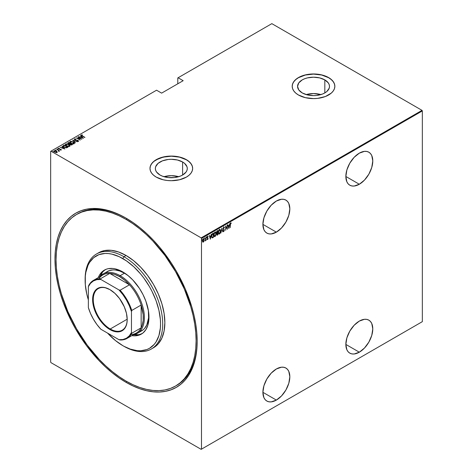 <?xml version="1.0" encoding="UTF-8"?>
<svg xmlns="http://www.w3.org/2000/svg" width="473" height="473" viewBox="0 0 473 473"><rect width="100%" height="100%" fill="white"/><g stroke="black" fill="none" stroke-linecap="round" stroke-linejoin="round"><path stroke-width="0.71" d="M176.127 385.702A99.034 57.18 -120 0 0 197.176 340.684A99.034 57.18 60 0 1 176.666 385.4L175.589 386.021A99.034 57.18 60 0 1 126.072 381.114A99.034 57.18 60 0 1 61.378 293.845A99.034 57.18 60 0 1 76.555 214.488A99.034 57.18 60 0 1 126.072 219.395A99.034 57.18 60 0 1 190.767 306.664A99.034 57.18 60 0 1 175.589 386.021L180.201 382.805L184.299 378.796L187.828 374.031L190.767 368.55L193.085 362.419L194.752 355.684L195.763 348.418L196.1 340.684L195.763 332.566L194.752 324.135L193.085 315.473L190.767 306.664L184.299 288.95L175.589 271.668L164.976 255.485L152.868 241.023L146.399 234.614L139.736 228.837L132.937 223.747L126.072 219.395L127.142 218.774L126.072 219.395L119.208 215.818L112.408 213.063L105.745 211.141L99.271 210.077L93.063 209.882L87.168 210.562L81.646 212.099L76.555 214.488L71.937 217.704L67.846 221.713L64.316 226.478L61.378 231.959L59.06 238.09L57.393 244.825L56.382 252.091L56.045 259.825L56.382 267.943L57.393 276.38L59.06 285.042L61.378 293.845L67.846 311.565L76.555 328.841L87.168 345.03L99.271 359.492L105.745 365.901L112.408 371.677L119.208 376.762L126.072 381.114L132.937 384.691L139.736 387.452L146.399 389.368L152.868 390.432L159.082 390.627L164.976 389.953L170.499 388.41L175.589 386.021M126.072 382.361L126.61 381.427L126.072 382.361L133.043 385.986L139.943 388.794L146.713 390.739L153.282 391.821L159.59 392.016L165.574 391.331L171.179 389.764L176.352 387.34L181.035 384.076L185.191 380.002L188.78 375.166L191.766 369.602L194.113 363.37L195.81 356.536L196.833 349.157L197.176 341.305A100.56 58.055 60 0 1 126.072 382.361A100.56 58.055 60 0 1 54.969 259.204A100.56 58.055 60 0 1 126.072 218.148L126.072 218.148A100.56 58.055 60 0 1 197.176 341.305L196.833 333.063L195.81 324.502L194.113 315.704L191.766 306.764L185.191 288.772L176.352 271.224L171.179 262.828L159.59 247.196L153.282 240.113L146.713 233.603L139.943 227.738L133.043 222.57L126.072 218.148L119.101 214.523L112.202 211.721L105.432 209.77L98.863 208.688L92.554 208.492L86.571 209.178L80.966 210.745L75.792 213.169L71.11 216.433L66.953 220.507L63.364 225.349L60.378 230.907L58.031 237.139L56.334 243.973L55.311 251.352L54.969 259.204L55.311 267.446L56.334 276.007L58.031 284.805L60.378 293.751L63.364 302.755L71.11 320.611L75.792 329.285L86.571 345.716L98.863 360.402L105.432 366.906L112.202 372.771L119.101 377.939L126.072 382.361M276.362 232.142A19.044 10.997 -60 0 1 266.837 233.088A19.044 10.997 -60 0 1 263.922 217.828A19.044 10.997 -60 0 1 276.362 201.043L271.206 205.205L266.837 211.094L263.922 217.828L262.893 224.368L276.362 232.142L281.518 227.986L285.887 222.091L288.802 215.363L289.831 208.818L288.802 203.461L287.56 201.492L285.887 200.103L283.841 199.346L281.518 199.251L276.362 201.043A19.044 10.997 -60 0 1 285.887 200.103A19.044 10.997 -60 0 1 288.802 215.363A19.044 10.997 -60 0 1 276.362 232.142L262.893 224.368L263.922 229.73L265.164 231.699L266.837 233.088L268.883 233.845L271.206 233.934L276.362 232.142M359.32 184.251A19.044 10.997 -60 0 1 349.795 185.191A19.044 10.997 -60 0 1 346.875 169.931A19.044 10.997 -60 0 1 359.32 153.151L354.165 157.308L349.795 163.203L346.875 169.931L345.852 176.476L359.32 184.251L364.47 180.095L368.839 174.2L371.76 167.466L372.783 160.926L371.76 155.57L370.513 153.595L368.839 152.205L366.8 151.455L364.47 151.36L359.32 153.151A19.044 10.997 -60 0 1 368.839 152.205A19.044 10.997 -60 0 1 371.76 167.466A19.044 10.997 -60 0 1 359.32 184.251L345.852 176.476L346.875 181.833L348.122 183.802L349.795 185.191L351.835 185.948L354.165 186.043L359.32 184.251M359.32 352.196A19.044 10.997 -60 0 1 349.795 353.136A19.044 10.997 -60 0 1 346.875 337.876A19.044 10.997 -60 0 1 359.32 321.09L354.165 325.253L349.795 331.147L346.875 337.876L345.852 344.421L359.32 352.196L364.47 348.033L368.839 342.139L371.76 335.41L372.783 328.871L371.76 323.508L370.513 321.539L368.839 320.15L366.8 319.393L364.47 319.299L359.32 321.09A19.044 10.997 -60 0 1 368.839 320.15A19.044 10.997 -60 0 1 371.76 335.41A19.044 10.997 -60 0 1 359.32 352.196L345.852 344.421L346.875 349.778L348.122 351.746L349.795 353.136L351.835 353.893L354.165 353.987L359.32 352.196M276.362 400.087A19.044 10.997 -60 0 1 266.837 401.033A19.044 10.997 -60 0 1 263.922 385.767A19.044 10.997 -60 0 1 276.362 368.987L271.206 373.144L266.837 379.039L263.922 385.767L262.893 392.312L276.362 400.087L281.518 395.931L285.887 390.036L288.802 383.307L289.831 376.762L288.802 371.406L287.56 369.431L285.887 368.041L283.841 367.29L281.518 367.196L276.362 368.987A19.044 10.997 -60 0 1 285.887 368.041A19.044 10.997 -60 0 1 288.802 383.307A19.044 10.997 -60 0 1 276.362 400.087L262.893 392.312L263.922 397.669L265.164 399.644L266.837 401.033L268.883 401.784L271.206 401.879L276.362 400.087M182.613 161.997A15.97 9.218 180 0 1 187.29 168.512A15.97 9.218 180 0 1 177.428 177.032A15.97 9.218 180 0 1 160.028 175.034L156.569 172.042L155.658 170.31L155.351 168.512L155.658 166.715L158.047 163.392L162.452 160.85L168.205 159.472L171.321 159.295L177.428 159.998L182.613 161.997L184.594 163.392L186.983 166.715L187.29 168.512L186.983 170.31L186.072 172.042L182.613 175.034L182.613 161.997L182.613 175.034L180.189 176.181L174.436 177.558L168.205 177.558L162.452 176.181L160.028 175.034A15.97 9.218 180 0 1 155.351 168.512A15.97 9.218 180 0 1 165.213 159.998A15.97 9.218 180 0 1 182.613 161.997M324.821 79.89A15.97 9.218 180 0 1 329.498 86.411A15.97 9.218 180 0 1 319.642 94.925A15.97 9.218 180 0 1 302.241 92.927L298.776 89.935L297.564 86.411L298.776 82.881L302.241 79.89L304.659 78.743L307.42 77.891L313.528 77.194L319.642 77.891L324.821 79.89L328.28 82.881L329.19 84.614L329.498 86.411L329.19 88.209L326.808 91.531L324.821 92.927L324.821 79.89L324.821 92.927L322.403 94.074L316.644 95.451L313.528 95.629L307.42 94.925L302.241 92.927A15.97 9.218 180 0 1 297.564 86.411A15.97 9.218 180 0 1 307.42 77.891A15.97 9.218 180 0 1 324.821 79.89M334.86 86.346A21.332 12.316 0 0 0 328.611 77.702L328.611 77.578A21.332 12.316 180 0 1 334.86 86.287A21.332 12.316 180 0 1 321.693 97.663A21.332 12.316 180 0 1 298.445 94.996L305.369 97.663L313.528 98.603L317.69 98.366L325.383 96.527L331.266 93.128L333.234 90.999L334.452 88.688L334.86 86.287L334.452 83.881L333.234 81.575L331.266 79.446L328.611 77.578L321.693 74.905L313.528 73.971L305.369 74.905L298.445 77.578L295.796 79.446L293.822 81.575L292.61 83.881L292.202 86.287L292.61 88.688L293.822 90.999L295.796 93.128L298.445 94.996A21.332 12.316 180 0 1 292.202 86.287A21.332 12.316 180 0 1 305.369 74.905A21.332 12.316 180 0 1 328.611 77.578L328.611 77.702A21.332 12.316 0 0 0 305.416 75.018A21.332 12.316 0 0 0 292.202 86.346M192.653 168.453A21.332 12.316 0 0 0 186.403 159.803L186.403 159.679A21.332 12.316 180 0 1 192.653 168.388A21.332 12.316 180 0 1 179.486 179.77A21.332 12.316 180 0 1 156.238 177.097L163.155 179.77L167.158 180.467L171.321 180.704L179.486 179.77L186.403 177.097L189.058 175.229L191.027 173.1L192.239 170.794L192.653 168.388L192.239 165.988L191.027 163.676L189.058 161.547L186.403 159.679L179.486 157.012L171.321 156.072L167.158 156.309L159.472 158.148L153.583 161.547L151.614 163.676L150.402 165.988L149.988 168.388L150.402 170.794L151.614 173.1L153.583 175.229L156.238 177.097A21.332 12.316 180 0 1 149.988 168.388A21.332 12.316 180 0 1 163.155 157.012A21.332 12.316 180 0 1 186.403 159.679L186.403 159.803A21.332 12.316 0 0 0 163.209 157.125A21.332 12.316 0 0 0 149.988 168.453M50.658 151.348L50.658 362.082L50.658 151.348L156.563 90.201L161.624 93.128L183.169 80.688L178.108 77.761L271.839 23.65L422.017 110.357L201.161 237.866L50.983 151.159L201.161 237.866L201.486 238.427L422.342 110.919L422.342 321.652L201.486 449.161L201.486 238.427L201.486 449.161L201.161 449.35L422.017 321.841L201.161 449.35L50.983 362.643L201.161 449.35L422.342 321.652L422.017 321.841L422.342 321.652L422.342 110.919L201.486 238.427L201.161 237.866L422.017 110.357L422.342 110.919L422.017 110.357L271.839 23.65L178.108 77.761L183.169 80.688L161.624 93.128L156.563 90.201L50.658 151.348M204.011 241.171L204.2 239.409L203.597 238.694L202.692 239.781L202.556 241.466L203.171 242.146L204.011 241.171L204.241 239.912L203.372 238.776L202.503 240.917L202.734 241.916L203.372 242.07L204.011 241.171M206.033 237.298L205.252 240.917L205.838 240.118L206.033 240.479L206.033 237.298L205.211 240.899L205.838 240.118L206.033 240.479L206.033 237.298M207.464 236.163L208.155 236.441L207.682 236.287L207.192 237.487L207.866 238.652L207.192 239.409L207.688 239.575L208.043 238.806L207.387 237.44L208.155 236.441L207.759 236.252L207.192 237.487L207.854 238.8L207.192 239.409L207.629 239.61L206.973 239.285M212.684 233.455L211.591 235.507L211.673 237.298L212.217 237.919L213.376 237.411L213.376 233.053L212.684 233.455L211.543 236.234L212.217 237.919L213.376 237.411L213.376 233.053L212.684 233.455M217.828 230.487L216.894 231.149L216.557 232.048L217.083 235.199L217.828 234.839L217.828 230.487L217.225 230.83L216.522 232.474L216.965 233.331L216.717 234.401L217.403 235.087L217.828 234.839L217.828 230.487M221.884 228.14L220.873 233.083L221.861 228.997L222.854 231.936L221.884 228.14L220.873 233.083L221.861 228.997L222.854 231.936L221.884 228.14M227.158 225.101L227.158 228.524L225.656 225.964L225.656 230.316L225.852 226.774L227.347 229.34L227.347 224.988L227.158 228.524L225.656 225.964L225.656 230.316L225.852 226.774L227.347 229.34L227.158 225.101M230.511 222.801L231.267 223.12L230.723 222.925L230.245 223.83L230.203 227.696L230.493 223.688L231.267 223.12L230.723 222.925L230.203 224.752L230.203 227.696L230.203 224.574L231.267 223.12L230.723 222.925M228.849 228.477L229.813 223.563L229.293 225.26L228.353 225.804L227.832 224.71L228.802 228.506L229.813 223.563L229.293 225.26L228.353 225.804L227.832 224.71L228.849 228.477M223.776 226.939L223.155 228.672L224.096 230.517L223.191 231.114L223.906 231.409L224.273 229.872L223.362 228.116L223.77 227.389L224.261 227.832L224.45 227.501L223.776 226.939L223.144 228.483L224.113 230.327L223.794 231.061L223.374 230.741L223.191 231.114L223.77 231.522L224.303 230.197L223.339 228.376L223.77 227.389L224.261 227.832L224.45 227.501L223.889 226.798M220.584 231.055L219.98 229.399L218.851 230.061L218.26 232.414L218.863 234.082L219.998 233.408L220.584 231.055C220.643 229.878 220.252 229.346 219.419 229.458L218.26 232.414L218.833 234.064L219.437 234.023L220.584 231.055M216.131 233.621L215.534 231.971L214.405 232.627L213.814 234.98L214.417 236.654L215.546 235.98L216.131 233.621C216.196 232.444 215.806 231.912 214.973 232.024L213.814 234.98L214.381 236.636L214.99 236.589L216.131 233.621M210.331 239.167L211.301 234.253L210.781 235.95L209.841 236.494L209.32 235.4L210.284 239.196L211.301 234.253L210.781 235.95L209.841 236.494L209.32 235.4L210.331 239.167M206.346 236.807L206.754 237.186L206.565 236.932L206.388 237.558L206.512 236.973L206.411 237.612L206.713 237.434L206.541 237.062L206.346 237.535M204.561 237.842L204.969 238.215L204.774 237.966L204.602 238.593L204.774 237.966L204.59 238.552L204.927 238.469L204.75 238.09L204.561 238.569M201.658 239.515L202.066 239.894L201.87 239.64L201.699 240.266L201.87 239.64L201.687 240.225L202.024 240.142L201.853 239.77L201.658 240.243M177.783 77.95L177.783 83.798L177.783 77.95L178.108 77.761L177.783 77.95M53.869 151.295L54.111 150.792L54.661 152.111L56.961 152.436L57.091 151.703L56.163 150.982L54.377 150.686L53.957 151.49L56.009 152.566L56.961 152.436L57.144 151.803L56.961 152.684M56.819 149.285L58.599 150.627L58.705 151.325L58.977 150.751L59.574 150.875L56.819 149.285L58.457 150.497L58.705 151.325L58.977 150.751L59.574 150.875L56.819 149.285M60.29 150.042L61.271 149.941L61.141 149.456L58.977 148.96L58.717 148.528L59.391 148.469L58.605 148.232L58.274 148.492L58.841 149.107L60.857 149.509L60.39 150.006L61.348 149.787M63.471 145.442L63.193 146.352L64.978 147.552L66.64 147.812L67.935 147.215L64.168 145.04L63.045 145.956L64.168 147.162L66.64 147.812L67.935 147.215L64.168 145.04L64.34 145.388L63.471 145.442M67.805 143.278L68.017 142.816L68.378 143.845L69.785 144.147L70.335 144.75L72.387 144.649L68.615 142.474L67.787 143.071L68.378 143.845L71.116 145.04L72.387 144.649L68.615 142.474L68.786 142.822L68.615 142.474L67.781 143.148M72.676 140.126L75.432 142.893L73.374 140.564L77.412 141.746L72.623 140.156L75.432 142.893L73.374 140.564L77.412 141.746L72.676 140.126M77.944 137.087L80.907 138.796L76.443 137.95L80.215 140.126L77.436 138.299L81.906 139.151L78.14 136.975L80.907 138.796L76.443 137.95L80.215 140.126L77.436 138.299L81.906 139.151L77.944 137.087M81.291 135.331L81.415 134.971L82.213 136.035L84.951 137.395L81.912 135.615L81.734 135.248L82.391 134.911L81.415 134.971L81.474 135.556L84.762 137.507L82.444 136.171L81.788 135.201L82.391 134.911L81.255 135.195M83.408 138.287L80.605 135.55L81.291 136.549L80.351 137.093L78.619 136.697L83.36 138.317L80.605 135.55L81.291 136.549L80.351 137.093L78.619 136.697L83.408 138.287M78.069 140.7L77.383 140.197L75.053 140.038L74.852 139.21L75.964 139.068L74.468 138.979L74.356 139.488L75.036 140.026L78.045 140.676L78.098 141.013L77.211 141.238L78.488 141.232L78.216 140.54L74.941 139.754L74.799 139.239L75.964 139.068L74.823 138.885L74.468 139.233L75.219 139.145L74.285 139.251M69.797 142.113L70.11 141.498C69.608 142.172 69.88 142.775 70.938 143.313L74.09 143.774C74.574 143.1 74.291 142.491 73.238 141.959L70.909 141.309L69.785 141.965L70.938 143.313L73.285 143.969L74.403 143.307L73.238 141.959L70.11 141.498L69.785 141.977M65.351 144.679L65.658 144.064C65.156 144.738 65.434 145.347 66.486 145.879L69.643 146.346C70.128 145.666 69.844 145.063 68.792 144.531L66.462 143.875L65.339 144.531L66.486 145.879L68.839 146.541L69.951 145.873L68.792 144.531L65.658 144.064L65.339 144.543M64.89 148.977L62.087 146.24L62.773 147.239L61.833 147.783L60.106 147.387L64.89 148.977L62.087 146.24L62.773 147.239L61.833 147.783L60.106 147.387L64.89 148.977M57.931 149.308L57.245 149.025L57.901 149.084L57.931 149.557M56.139 150.343L55.459 150.053L56.11 150.112L56.139 150.591M53.242 152.016L52.556 151.732L53.213 151.786L53.242 152.265M50.983 362.643L50.658 362.082L50.983 362.643M79.836 212.702A99.034 57.18 -120 0 0 79.322 213.063A99.034 57.18 -120 0 1 79.836 212.702M77.099 214.18A99.034 57.18 60 0 1 77.631 213.867A99.034 57.18 60 0 1 126.616 218.467A99.034 57.18 -120 0 0 77.099 214.18M192.653 168.388L192.239 166.112L191.027 163.8L189.058 161.671L186.403 159.803L179.486 157.137L171.321 156.196L163.155 157.137L156.238 159.803L153.583 161.671L151.614 163.8L150.402 166.112L149.988 168.512M334.86 86.411L334.452 84.005L333.234 81.699L331.266 79.57L328.611 77.702L321.693 75.03L313.528 74.095L305.369 75.03L298.445 77.702L295.796 79.57L293.822 81.699L292.61 84.005L292.202 86.411M320.877 94.594A15.97 9.218 0 0 0 306.185 94.594L313.528 93.565L320.877 94.594M178.664 176.701A15.97 9.218 0 0 0 163.977 176.701L171.321 175.666L178.664 176.701M81.415 134.971L82.391 135.16M81.912 135.863L81.711 135.55M82.267 135.142L81.273 135.355M80.41 137.306L81.291 136.549L80.41 137.306M80.552 135.828L83.082 138.222L80.552 135.828M82.657 137.88L80.836 137.259L81.581 136.827L82.657 138.075L80.836 137.259L81.581 136.827L82.657 137.88M80.907 138.826L81.338 139.068L80.907 138.826M77.01 138.276L77.436 138.364L77.01 138.276M75.053 139.825L74.852 139.21M74.852 139.458L75.053 140.079L74.852 139.458M77.761 141.344L78.063 141.037L77.158 141.001L78.583 141.279M78.423 141.273L78.08 140.457L78.423 141.522M74.468 138.979L74.852 139.937L77.903 140.576L78.063 141.285L77.903 140.83L77.732 141.344M77.903 140.576L78.063 141.037M78.571 141.202L77.974 140.652M72.948 140.469L73.374 140.617L72.948 140.469M73.374 140.812L75.479 142.864L73.374 140.812M74.09 143.774L74.403 143.538M74.391 143.431L73.392 142.302L74.385 143.414M70.11 141.498L71.104 141.563M71.346 141.581L70.282 141.663L69.785 142.213M70.885 143.295L70.223 142.343M73.959 143.337L73.628 143.845L72.682 143.952M73.693 143.561L71.127 143.42L70.501 141.717L73.043 142.071L73.693 143.81L71.127 143.201L70.335 142.503L70.306 141.888L71.151 141.557L72.493 141.811L73.841 142.769L73.693 143.561L73.948 143.254M72.99 143.963L73.959 143.378M70.235 142.278L70.501 141.717M70.501 141.965L71.127 143.449M70.211 143.644L70.572 143.851L70.211 143.644M71.801 144.567L72.168 144.773L71.801 144.567M68.017 142.816L68.615 142.722L67.787 143.319M69.549 144.164L70.081 143.691L68.573 143.733L68.81 142.811L70.211 143.615L69.49 144.176M68.449 143.898L68.224 143.603M71.216 145.051L71.541 144.691L70.524 144.637L70.595 143.839L71.801 144.537L71.163 145.057M70.388 144.797L70.181 144.176L70.595 143.839L71.801 144.537L70.524 144.85L70.465 143.916M70.465 144.164L70.524 144.886L70.465 144.164M68.573 143.733L68.81 142.811L70.211 143.615L68.798 143.839L68.224 143.354L68.52 142.97M68.52 143.224L68.573 143.981L68.52 143.224M70.524 144.637L70.175 144.23M69.643 146.346L69.951 146.11M68.969 144.886L69.939 145.98M65.658 144.064L66.658 144.129M69.945 145.997L68.946 144.868M66.9 144.147L65.741 144.271L65.339 144.779M66.439 145.861L65.777 144.909M69.513 145.903L69.182 146.411L68.23 146.524M69.247 146.127L66.681 145.986L66.054 144.283L68.597 144.643L69.247 146.376L66.681 145.767L65.889 145.075L65.853 144.46L66.699 144.123L68.047 144.377L69.395 145.335L69.247 146.127L69.496 145.82M68.544 146.529L69.513 145.944M65.788 144.85L66.054 144.283M66.054 144.531L66.681 146.015M67.355 147.133L67.722 147.34L67.355 147.133M66.049 147.818L67.355 147.103L66.397 147.541L64.363 147.05L63.548 145.956L64.358 145.377L67.355 147.103L65.972 147.818M64.003 147.068L63.53 146.252M64.363 147.05L63.506 146.11L64.358 145.377L67.355 147.103L65.972 147.57L64.363 147.05M63.506 146.376L63.548 145.956M63.548 146.204L64.363 147.298M61.892 147.996L62.773 147.239L61.892 147.996M62.034 146.518L64.57 148.912L62.034 146.518M64.139 148.569L62.318 147.948L63.063 147.517L64.139 148.764L62.318 147.948L63.063 147.517L64.139 148.569M58.309 148.652L58.421 148.303L58.729 149.042L60.751 149.681M60.751 149.433L60.887 149.781M60.426 149.362L58.906 149.137L58.764 148.492L59.267 148.244L58.274 148.522M58.421 148.303L59.267 148.492M58.906 148.924L58.764 148.492M58.764 148.741L58.906 149.172L58.764 148.741M61.336 149.965L60.816 149.503M59.054 148.457L58.285 148.688M60.857 149.758L60.822 150.053M57.304 148.948L57.422 149.243M57.304 149.196L57.807 149.019M57.901 149.332L57.328 149.184M58.321 150.402L58.977 150.775L58.321 150.402M59.054 151.129L58.989 151.514M58.989 151.265L58.977 150.751M58.687 151.295L58.457 150.745L58.764 151.159M58.457 150.497L58.687 151.053M55.512 150.231L56.021 150.053M56.11 150.361L55.542 150.219M56.961 152.436L57.144 151.803L56.399 151.106L54.111 150.792L53.851 151.165M54.111 150.792L54.726 150.887M57.203 152.217L56.399 151.354L57.144 151.803M54.963 150.899L53.851 151.372M54.685 152.14L54.312 151.354M56.801 152.087L56.299 152.59M56.624 152.241L54.85 152.211L54.448 150.988L56.204 151.218L56.624 152.489L54.85 151.999L54.312 151.1L55.82 151.035L56.795 152.07M56.352 152.584L56.819 152.2M54.271 151.419L54.448 150.988M54.448 151.236L54.85 152.247M52.609 151.656L52.734 151.951M52.609 151.904L53.118 151.727M53.213 152.04L52.639 151.892M231.267 223.12L230.936 223.386L230.948 222.878M230.93 223.398L230.369 223.386L230.794 223.303M227.885 224.681L228.353 225.804L227.885 224.681M229.234 225.296L229.145 225.733L229.234 225.296M228.778 227.625L228.69 228.069L228.778 227.625M228.234 226.07L228.979 225.639L228.234 226.07L228.607 227.525L228.234 226.07M228.826 227.649L228.453 226.195L228.979 225.639L228.826 227.649L228.453 226.195L229.198 225.763L228.826 227.649M227.135 228.512L227.135 229.056L227.135 228.512M225.656 226.118L227.158 228.524L225.656 226.118M223.558 226.815L224.45 227.501L223.824 226.768M223.77 227.389L224.261 227.832M223.12 228.252L224.178 229.606L224.09 230.103M223.895 230.978L223.77 231.522L223.38 231.445M223.191 231.114L223.77 231.522M223.794 231.061L223.374 230.741M223.155 230.617L223.581 230.936L223.155 230.617M223.339 231.439L223.977 230.771M224.084 230.239L223.144 228.459M221.784 228.453L222.854 231.936L221.784 228.453M219.892 233.077L219.437 234.023L218.727 233.987M219.791 229.287L219.419 229.458M219.898 229.37L220.365 230.741L219.969 229.44M218.65 233.958L219.377 233.786L219.98 232.887M218.745 230.256L219.673 229.724M218.751 233.502L218.248 232.468M219.425 233.579L218.768 233.485L218.266 232.196L219.212 229.772L219.785 229.813L220.341 230.611L220.276 232.107L219.425 233.579L218.455 232.302L219.425 229.896L220.388 231.167L219.425 233.579L218.81 233.526M218.236 232.178L219.212 233.455M219.809 229.819L218.751 230.245M217.61 230.611L217.61 231.031L217.61 230.611M217.61 232.675L217.61 233.094L217.61 232.675M217.61 234.519L217.828 234.839L216.865 235.075L217.61 234.519M216.965 235.17L217.403 235.087M216.575 233.154L217.414 232.988L216.918 233.366M216.912 232.893L216.522 232.462M216.746 231.409L217.414 230.919L216.746 231.403M217.633 234.507L216.723 234.176L217.414 232.988L217.633 234.507L216.906 234.283L217.633 233.112L217.633 234.507M216.693 234.159L217.154 234.531L216.693 234.159M217.633 232.663L217.095 232.923L216.528 232.255L217.414 230.919L217.633 232.663L217.095 232.923L216.717 232.361L217.633 231.043L217.633 232.663M216.498 232.237L216.882 232.799L216.498 232.237M217.367 234.655L216.906 234.283M214.299 232.828L214.766 232.338L215.44 232.414L215.942 233.733L214.979 236.151L214.009 234.868L214.979 232.468L215.942 233.733L215.895 234.348L214.99 236.589L214.281 236.559M215.345 231.859L214.973 232.024M215.446 231.936L215.913 233.307L215.517 232.007M214.198 236.53L214.931 236.352L215.534 235.459M215.44 235.655L214.517 236.193L213.82 234.762L214.766 232.338L215.221 232.29M214.299 236.068L213.802 235.034M214.979 236.151L214.358 236.092M213.79 234.744L214.766 236.027M215.363 232.385L214.304 232.817M213.163 233.177L213.163 233.597L213.163 233.177M211.898 237.771L213.163 237.085L213.376 237.411L212.927 237.671L211.939 237.783M211.827 237.742L212.217 237.919M211.786 234.578L213.187 233.615L213.187 237.074L212.135 237.393L211.543 236.459M212.33 237.446L211.798 236.796L211.839 235.193L213.187 233.615L212.064 234.123L213.187 233.615L213.187 237.074L212.33 237.446L211.543 236.015L212.276 234.247L211.886 234.383M211.52 236.003L212.117 237.322M209.368 235.371L209.841 236.494L209.368 235.371M210.721 235.986L210.633 236.423L210.721 235.986M210.26 238.315L210.172 238.759L210.26 238.315M209.722 236.76L210.467 236.329L209.722 236.76L210.095 238.215L209.722 236.76M210.308 238.339L209.935 236.884L210.467 236.329L210.308 238.339L209.935 236.884L210.68 236.453L210.308 238.339M207.192 239.409L207.629 239.61L208.061 238.528L207.387 237.363L208.155 236.441L207.682 236.287M207.635 239.214L207.328 239.06M207.109 238.936L207.416 239.09M207.269 237.937L207.813 238.398M208.155 236.441L207.83 236.636L207.86 236.204M207.682 236.677L208.025 236.813M207.168 237.239L207.44 237.629M207.411 237.659L207.842 238.475M207.984 238.079L207.564 237.736M207.269 239.521L207.665 239.196L207.629 239.61M207.842 238.54L207.771 237.954M207.47 236.553L207.884 236.671M206.37 237.517L206.53 236.949M205.814 239.403L205.814 240.107L205.814 239.403M205.619 239.994L205.181 240.775M205.223 240.745L205.465 240.426M204.584 238.552L204.744 237.984M203.798 241.047L203.372 242.07L202.515 241.792M202.734 241.916L203.372 242.07M203.154 238.652L204.241 239.912L203.656 238.64M202.775 242.01L203.68 241.313M202.834 239.368L203.479 238.995M202.834 241.591L202.485 240.875M203.372 241.679L202.509 240.692L203.154 239.042L203.692 239.119L203.898 240.899L203.372 241.679L202.692 240.798L203.372 239.167L204.046 240.018L203.372 241.679L202.923 241.614M202.479 240.674L203.154 241.555M203.626 239.102L202.935 239.237M201.681 240.225L201.841 239.657M217.095 232.923L216.717 232.361M85.134 279.738A54.85 31.667 60 0 1 96.492 253.995A54.85 31.667 60 0 1 123.92 256.715L122.838 258.583A53.325 30.786 60 0 1 160.548 323.893A53.325 30.786 60 0 1 122.838 345.662L123.92 346.283A54.85 31.667 -120 0 0 162.7 323.893A54.85 31.667 -120 0 0 123.92 256.715A54.85 31.667 60 0 1 159.75 305.05A54.85 31.667 60 0 1 151.342 349.003A54.85 31.667 60 0 1 123.92 346.283A54.85 31.667 -120 0 0 123.92 346.283L130.199 349.074L137.271 350.676L140.617 350.783L146.76 349.588L149.503 348.305L154.192 344.415L156.096 341.843L158.922 335.594L160.365 328.055L160.548 323.893L160.365 319.517L158.922 310.312L156.096 300.798L151.987 291.327L149.503 286.727L143.786 278.012L140.617 273.985L133.788 266.772L126.533 260.925L119.143 256.656L111.894 254.137L108.412 253.563L105.065 253.457L98.916 254.651L93.689 257.673L89.586 262.397L88.002 265.347L85.855 272.277L85.311 276.191L85.311 284.722L86.754 293.928L88.362 299.852A53.325 30.786 60 0 1 85.134 280.353A53.325 30.786 60 0 1 122.838 258.583L123.92 256.715L126.072 255.473L123.92 256.715A54.85 31.667 -120 0 0 85.134 279.105L85.134 280.353M105.716 272.614L107.318 271.502A34.281 19.795 60 0 1 124.458 273.199L128.284 275.759A34.281 19.795 60 0 0 124.458 273.199L120.148 275.688L119.61 276.616A33.518 19.352 60 0 1 129.484 284.805A33.518 19.352 60 0 1 141.155 305.026A33.518 19.352 60 0 1 141.155 327.83A33.518 19.352 60 0 1 131.015 334.565M98.307 277.58A36.947 21.332 60 0 1 104.367 270.124A36.947 21.332 60 0 1 122.838 271.951L127.935 275.475L132.836 280.022L139.417 288.37L143.035 294.644L145.879 301.2L148.463 311.027L148.841 320.091L147.842 325.312L145.879 329.646L143.035 332.921L139.417 335.008L135.154 335.836L131.831 335.635A36.947 21.332 60 0 0 141.315 334.121A36.947 21.332 60 0 0 146.979 304.511A36.947 21.332 60 0 0 122.838 271.951L115.258 268.877L112.84 268.475L108.323 268.658L106.265 269.232L102.647 271.325L99.797 274.6L98.307 277.58M105.189 269.687A36.947 21.332 -120 0 0 99.986 276.498L102.736 271.886L105.189 269.687M152.401 348.341A54.85 31.667 -120 0 0 153.494 347.756A54.85 31.667 -120 0 0 161.902 303.802A54.85 31.667 -120 0 0 126.072 255.473A54.85 31.667 -120 0 0 98.65 252.753L104.527 250.578L111.232 250.312L118.504 251.961L126.072 255.473L133.64 260.7L140.913 267.446L147.617 275.457L153.494 284.421L158.319 293.993L161.902 303.802L164.113 313.481L164.858 322.645L164.113 330.952L161.902 338.083L158.319 343.753L156.055 345.976L151.342 349.003M107.566 333.11L115.483 340.578L122.838 345.662A53.325 30.786 60 0 1 107.566 333.11M133.599 334.724A36.947 21.332 -120 0 0 142.101 333.619L138.973 334.653L133.599 334.724M137.288 333.364A34.281 19.795 60 0 1 133.315 334.778A34.281 19.795 -120 0 0 143.396 309.171A34.281 19.795 -120 0 0 120.148 275.688A34.281 19.795 60 0 1 142.544 305.895A34.281 19.795 60 0 1 137.288 333.364L141.598 330.875A34.281 19.795 60 0 0 148.392 310.59L148.581 317.862L146.849 324.827L144.614 328.374L143.195 329.764L139.837 331.703M103.008 273.985L109.08 270.674L113.029 269.906L115.181 269.971L119.728 271.005L124.458 273.199L120.148 275.688A34.281 19.795 -120 0 0 99.791 276.723A34.281 19.795 60 0 1 103.008 273.985A34.281 19.795 60 0 1 120.148 275.688L119.61 276.616L114.555 274.328L109.736 273.406L129.484 284.805L124.659 280.164L119.61 276.616A33.518 19.352 60 0 0 109.736 273.406L129.484 284.805L120.107 290.221L118.983 289.943L100.844 279.466L100.359 278.816L109.736 273.406A33.518 19.352 -120 0 0 102.848 274.961L93.477 280.371A33.518 19.352 60 0 1 100.359 278.816L109.736 273.406A33.518 19.352 60 0 0 98.833 278.822M110.073 289.713A23.999 13.853 -120 0 0 93.27 299.693A23.999 13.853 -120 0 0 110.233 328.989L109.913 329.551A24.454 14.119 60 0 1 92.619 299.604A24.454 14.119 60 0 1 109.913 289.618L114.933 293.378L119.521 298.528L124.287 306.794L126.457 313.345L127.202 319.571L126.87 323.272L125.889 326.447L123.276 329.971L119.521 331.733L116.529 331.851L113.284 331.118L108.216 328.475L104.894 325.796L100.306 320.641L97.686 316.644L95.534 312.375L93.364 305.83L92.702 301.608L92.95 295.897L93.938 292.722L95.534 290.191L98.94 287.815L101.76 287.271L104.894 287.578L109.913 289.618A24.454 14.119 60 0 1 127.202 319.571A24.454 14.119 60 0 1 109.913 329.551L110.233 328.989A23.999 13.853 60 0 1 94.559 307.846A23.999 13.853 60 0 1 98.236 288.619A23.999 13.853 60 0 1 110.073 289.713M127.202 319.198L110.233 328.989L127.202 319.198M141.155 305.026L141.155 327.83L142.089 325.637L143.171 320.528L143.171 314.657L141.155 305.026L141.155 327.83L131.784 333.24L131.459 332.501L131.459 311.553L131.784 310.436L141.155 305.026A33.518 19.352 -120 0 0 129.484 284.805L120.107 290.221A33.518 19.352 60 0 1 131.784 310.436L141.155 305.026M93.477 280.371A33.518 19.352 60 0 0 88.688 285.556L88.362 286.673A33.063 19.086 60 0 1 100.844 279.466L100.359 278.816A33.518 19.352 -120 0 0 88.688 285.556L88.362 286.673L88.362 307.621A33.063 19.086 60 0 0 100.844 329.226L118.983 339.703L120.107 339.981A33.518 19.352 -120 0 0 131.784 333.24A33.518 19.352 60 0 1 126.995 338.426A33.518 19.352 60 0 1 120.107 339.981L118.983 339.703L122.956 339.519L126.445 338.219L129.312 335.848L131.459 332.501L131.459 311.553L129.312 305.724L126.445 300.042L122.956 294.714L118.983 289.943L100.844 279.466L96.87 279.649L93.382 280.95L90.509 283.321L88.362 286.673L88.362 307.621L90.509 313.445L93.382 319.127L96.87 324.454L100.844 329.226L118.983 339.703A33.063 19.086 60 0 0 131.459 332.501L131.784 333.24L141.155 327.83A33.518 19.352 -120 0 1 136.366 333.016L126.995 338.426M127.202 319.381A23.999 13.853 60 0 1 122.235 330.178A23.999 13.853 60 0 1 110.233 328.989A23.999 13.853 -120 0 0 127.202 319.381M131.784 310.436A33.518 19.352 -120 0 0 120.107 290.221L118.983 289.943A33.063 19.086 60 0 1 131.459 311.553L131.784 310.436M98.65 252.753L96.492 253.995M76.555 214.488L77.631 213.867"/></g></svg>
